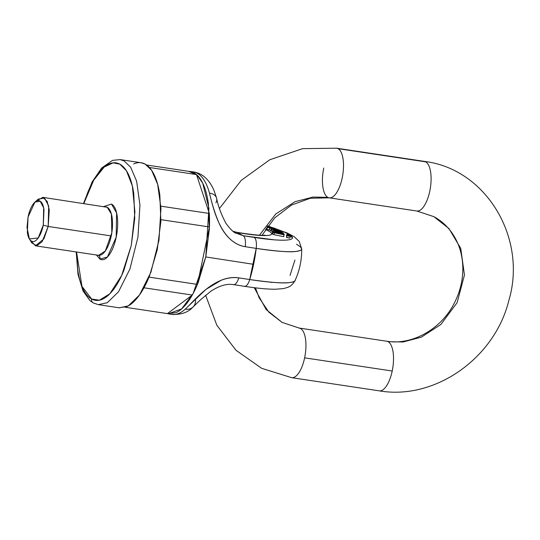 <?xml version="1.0" encoding="UTF-8"?>
<svg xmlns="http://www.w3.org/2000/svg" width="540" height="540" viewBox="0 0 540 540"><rect width="100%" height="100%" fill="white"/><g stroke="black" fill="none" stroke-linecap="round" stroke-linejoin="round"><path stroke-width="0.81" d="M91.652 299.038C95.04 300.868 98.658 300.915 102.499 299.18C106.346 297.446 110.126 294.064 113.846 289.035C117.565 284 120.933 277.709 123.957 270.142L131.294 245.383L134.737 218.525L133.772 193.657C132.698 186.044 130.95 179.678 128.534 174.569C126.117 169.459 123.215 165.989 119.826 164.16C116.438 162.331 112.82 162.284 108.972 164.018C105.131 165.753 101.344 169.135 97.632 174.17C93.913 179.199 90.544 185.497 87.52 193.057L83.842 203.519L93.697 180.198L104.166 167.083L113.09 162.844L119.826 164.16L126.421 170.714L132.341 185.915L134.919 212.024L131.294 245.383L121.655 275.501L109.802 293.821L99.367 300.2L91.652 299.038L81.959 286.382L76.559 251.998L77.706 269.541C78.779 277.162 80.528 283.52 82.944 288.63C85.361 293.747 88.263 297.216 91.652 299.038A3.861 3.51 118.3 0 0 93.272 302.94A3.861 3.51 -61.7 0 1 91.652 299.038M103.754 206.516L111.49 204.059C114.372 205.619 116.269 209.635 117.187 216.108C118.098 222.581 117.761 229.622 116.174 237.229C114.581 244.836 112.212 250.776 109.046 255.056C105.887 259.328 102.863 260.692 99.988 259.139L96.41 254.988M133.677 163.951C137.74 162.122 141.554 162.169 145.132 164.099C148.709 166.03 151.774 169.695 154.325 175.088C156.877 180.482 158.72 187.198 159.853 195.237L160.873 221.488L157.234 249.838L149.492 275.974C146.3 283.952 142.742 290.601 138.821 295.913C134.899 301.226 130.903 304.796 126.846 306.625L118.868 307.746M76.201 251.944L77.996 274.401L83.038 290.986L89.978 300.625L93.319 302.967L98.334 304.654L119.353 307.82L128.324 305.876L139.516 294.948L150.937 272.18L158.963 240.3L160.967 208.278L157.639 184.288L151.625 170.323L145.132 164.099L141.169 162.756L120.15 159.597L124.112 160.94L130.606 167.164L136.62 181.13L139.948 205.112L137.943 237.141L129.917 269.021L118.496 291.789L107.305 302.717L98.334 304.654L94.372 303.311A3.861 3.51 -61.7 0 1 93.272 302.94M196.472 174.569A71.989 28.593 -81.4 0 0 191.187 171.72L146.603 165.011L191.187 171.72A71.989 28.593 -81.4 0 1 196.472 174.569L209.324 213.455L196.472 174.569L149.405 167.488L196.472 174.569M167.359 313.598L175.952 312.68C179.941 310.885 183.857 307.382 187.711 302.164C191.558 296.953 195.048 290.425 198.18 282.596L205.781 256.946L193.138 293.49L181.649 308.894L168.291 313.801L167.427 313.612L192.281 295.056A71.989 28.593 -81.4 0 0 197.444 284.404L209.446 226.962A71.989 28.593 -81.4 0 0 209.324 213.455L160.886 206.172M167.427 313.612L125.213 307.26L167.427 313.612L192.281 295.056L143.971 287.793L192.281 295.056A71.989 28.593 -81.4 0 0 197.444 284.404L149.026 277.121M160.954 219.665L209.446 226.962A71.989 28.593 -81.4 0 0 209.324 213.455L160.279 206.078M36.626 200.921L42.822 197.35L47.189 201.413L49.268 209.959L48.188 226.456L43.922 238.822L35.532 245.828L30.625 240.516M98.3 255.258A24.509 9.734 -81.4 0 0 111.247 235.933L48.188 226.456L111.247 235.933A24.509 9.734 -81.4 0 0 106.171 206.888M44.003 209.79L43.267 225.16C42.113 230.695 40.385 235.022 38.084 238.133C35.782 241.252 33.581 242.237 31.482 241.11C29.39 239.976 28.006 237.053 27.338 232.342L28.073 216.965C29.234 211.43 30.962 207.11 33.264 203.992C35.566 200.88 37.76 199.888 39.859 201.022C41.958 202.149 43.335 205.072 44.003 209.79M296.555 244.235L300.49 246.854L301.685 248.981C302.062 249.953 300.098 250.776 295.785 251.451C290.243 252.369 277.054 251.35 256.216 248.4L249.716 279.545C270.547 282.501 283.736 283.514 289.278 282.596C293.578 281.981 295.542 281.165 295.178 280.125M295.07 280.517C299.632 270.446 301.84 259.882 301.691 248.825L301.685 248.981A71.57 9.288 11.8 0 1 256.216 248.4L245.275 246.699C239.747 245.869 234.637 243.284 229.952 238.943C225.869 235.143 222.379 230.216 219.49 224.161C215.399 214.805 212.065 204.451 209.473 193.111A72.077 28.627 -81.4 0 0 193.064 171.848A72.077 28.627 98.6 0 1 209.473 193.111C213.374 208.94 220.759 242.636 245.275 246.699A11.583 4.32 -81.2 0 0 243.223 235.73L274.016 239.814C279.794 240.26 284.29 240.32 287.483 239.99C290.682 239.659 292.336 238.964 292.451 237.911L290.129 235.535M290.054 275.38L294.914 260.05L290.054 275.38M195.575 300.179A11.583 9.565 -132.1 0 1 192.821 307.199A11.583 9.565 -132.1 0 1 185.227 309.163A72.077 28.627 98.6 0 1 171.41 314.354A72.077 28.627 -81.4 0 0 185.227 309.163L205.888 289.447L221.4 280.145C227.475 277.769 233.26 277.013 238.768 277.864L249.716 279.545A73.319 29.12 -81.4 0 0 253.618 264.323L205.781 256.946L209.351 229.115L208.352 203.357C207.238 195.466 205.429 188.872 202.925 183.573C200.421 178.281 197.417 174.69 193.907 172.793L188.696 171.342M188.818 171.362L196.864 174.913L202.689 183.087L208.926 208.21L205.781 256.946L253.618 264.323A73.319 29.12 -81.4 0 0 256.216 248.4A11.583 4.32 -81.2 0 0 254.165 237.418A11.583 4.32 98.8 0 1 256.216 248.4L245.275 246.699A11.583 4.32 98.8 0 0 243.223 235.73L235.339 232.862M271.026 282.204L271.573 282.501M295.002 280.638A71.57 9.288 -168.2 0 1 249.716 279.545A11.583 4.32 98.8 0 1 244.607 286.335A11.583 4.32 -81.2 0 0 249.716 279.545L238.768 277.864A11.583 4.32 98.8 0 1 233.665 284.648A11.583 4.32 98.8 0 1 233.05 284.438M233.665 284.648A11.583 4.32 -81.2 0 0 238.768 277.864C214.211 274.57 194.103 301.253 185.227 309.163A11.583 9.565 47.9 0 0 192.821 307.206C188.143 312.444 181.035 314.834 171.511 314.375L168.291 313.801M244.607 286.335A11.583 4.32 98.8 0 1 243.992 286.126M98.334 304.654L107.305 302.717L118.496 291.789L129.917 269.021L137.943 237.141L139.948 205.112L136.62 181.13L130.606 167.164L124.112 160.94L120.15 159.597L112.516 160.38L101.635 168.028L92.138 181.906L83.491 203.465M423.623 161.339A25.09 9.963 98.6 0 1 430.637 186.023A25.09 9.963 98.6 0 1 417.488 211.052A25.09 9.963 -81.4 0 0 430.259 188.609A25.09 9.963 -81.4 0 0 425.642 161.838L338.06 148.669A25.09 9.963 98.6 0 1 342.677 175.439A25.09 9.963 98.6 0 1 329.906 197.883A25.09 9.963 98.6 0 1 323.744 168.048M338.06 148.669L425.642 161.838M255.454 287.84L259.112 297.749L268.846 312.161L282.116 322.4L300.49 328.509L282.116 322.4L266.2 309.589L254.225 287.685M292.329 377.723A25.09 9.963 -81.4 0 0 305.107 355.28A25.09 9.963 -81.4 0 0 300.49 328.509M259.45 235.177L275.738 213.995L295.076 201.683L313.079 197.046L327.881 197.377M329.906 197.883A25.09 9.963 -81.4 0 0 343.055 172.854A25.09 9.963 -81.4 0 0 336.035 148.169M378.952 390.791A25.09 9.963 -81.4 0 0 392.209 371.014L304.628 357.845A25.09 9.963 98.6 0 1 291.371 377.622M299.43 328.111A25.09 9.963 98.6 0 1 304.628 357.845L392.209 371.014A25.09 9.963 -81.4 0 0 387.011 341.28M388.071 341.685L403.07 341.989L421.335 337.176L440.883 324.459L457.11 302.677L464.461 275.022L460.735 248.393L448.882 228.488L433.836 216.655L448.882 228.488L460.735 248.393L464.461 275.022L457.11 302.677L440.883 324.459L421.335 337.176L403.07 341.989L388.071 341.685A25.09 9.963 98.6 0 1 392.688 368.449A25.09 9.963 98.6 0 1 379.917 390.893M282.116 322.4L299.133 328.05L386.714 341.226C410.859 345.438 440.1 330.298 453.721 304.236C459.857 292.721 462.895 280.712 462.827 268.204C462.686 258.444 460.694 249.48 456.84 241.313C451.528 230.317 443.86 222.102 433.836 216.655L416.819 211.005L329.238 197.836L310.331 198.248L291.445 205.085L274.637 217.924L261.853 235.528M29.788 239.612L31.725 242.818L36.761 245.822L42.181 241.65L48.188 226.456L48.667 205.963L44.543 198.038L38.293 199.112L35.539 201.582M48.188 226.456L43.267 225.16L38.205 237.965L29.39 238.95L27 227.549L28.073 216.965L34.931 202.129L40.196 201.224L43.673 207.9L43.267 225.16L48.188 226.456M98.449 255.292A3.861 3.51 -61.7 0 1 99.988 259.139A3.861 3.51 118.3 0 0 98.449 255.292M35.532 245.828L98.591 255.312L105.327 251.012L111.827 232.747L111.389 214.029L107.204 207.279L42.822 197.35M103.768 206.516L111.49 204.059L116.6 212.949L116.174 237.229L107.399 257.006L99.988 259.139L96.478 254.995M160.4 219.584L209.446 226.962L197.444 284.404L148.399 277.027M267.145 227.003L272.268 227.583L274.887 228.353L275.258 228.926C277.148 228.413 268.097 226.55 267.145 227.003L272.072 228.65L271.991 229.034L271.411 228.332L269.71 228.163L269.318 230.04L270.871 230.378L267.199 229.338L269.318 230.04L269.71 228.163L267.145 227.003L266.659 228.953M283.284 233.199L282.211 232.342L280.139 231.809L282.197 232.828L280.517 232.646L278.255 231.538L274.786 230.945C274.077 231.032 274.617 231.35 276.406 231.917L275.461 231.788L275.252 232.808L275.461 231.788L276.723 232.484L283.284 233.199L283.163 233.779L283.284 232.875L280.139 231.809L280.017 232.389L280.139 231.809L280.125 232.45L280.213 232.011L281.563 232.355L282.197 232.828L281.381 232.794L278.255 231.538L274.583 231.046L276.406 231.917L275.461 231.788L275.562 232.875L275.738 232.045L282.406 233.159L282.326 233.53L283.439 233.111L283.291 233.82M273.098 231.748L272.997 232.335L273.098 231.748L275.117 232.031L274.968 232.74L275.117 232.031L273.949 232.052L273.638 232.2L274.091 232.484L276.919 233.159L276.203 232.477L283.824 234.036L283.068 234.428L284.06 234.812L274.347 232.781L272.997 232.335L273.098 231.748L275.117 232.031L274.806 232.7L274.921 232.173L273.949 232.052L274.091 232.484L273.949 232.052M277.682 233.24C273.024 231.707 286.288 234.266 282.305 234.185L277.682 233.24L282.305 234.185L282.764 233.908L279.504 233.084L276.966 232.862M277.601 230.411L271.168 228.96L270.776 230.83L271.33 231.134L271.721 229.257L271.33 231.134L272.673 231.383L270.776 230.83L271.168 228.96L277.803 229.581L278.262 230.33L278.357 229.878L273.024 229.345L279.707 230.607L275.022 230.357L282.123 231.903L273.53 230.229L278.215 230.479L271.168 228.96L277.803 229.581L273.024 229.345L279.707 230.607L275.022 230.357L282.123 231.903L273.53 230.229L277.047 230.351M283.75 236.297L284.216 234.353L283.068 234.428L284.054 234.637L283.669 236.689L273.956 234.657L283.669 236.689L284.06 234.812L274.347 232.781L273.956 234.657L272.606 234.212L273.956 234.657L274.347 232.781L272.997 232.335L272.606 234.212L272.997 232.335M273.091 229.136L273.166 228.778L269.696 227.36L269.575 227.941L269.696 227.36L268.407 227.34L275.258 228.926L273.166 228.778L273.091 229.136M267.347 226.415L268.657 226.395L267.84 225.956L268.684 226.361L267.502 226.422M233.219 231.383L237.256 232.511A44.395 5.764 11.8 0 0 265.397 229.487L268.475 230.951C270.891 232.254 271.931 233.307 271.6 234.11C271.269 234.907 269.602 235.386 266.584 235.535L254.381 234.968L237.256 232.511L243.223 235.73L236.918 232.349C252.835 234.839 262.13 235.757 264.803 235.103L264.796 235.109M272.599 231.815L272.977 229.932L272.585 231.809L273.139 232.106L273.53 230.229L273.139 232.106M268.407 227.34L269.885 228.022L268.353 227.394M283.068 234.428C289.022 234.623 271.026 230.951 276.919 233.159L274.091 232.484M270.695 227.489L274.374 228.555L270.695 227.489M282.042 232.288L282.123 231.903L282.042 232.288M275.933 231.289L279.443 232.45L275.751 231.343M280.166 231.35L280.26 230.904L280.166 231.35M275.258 228.926L275.171 229.331L275.609 228.805M269.959 226.706L267.941 225.821L269.959 226.706L267.334 226.658L269.959 226.706L269.865 227.158L269.987 226.665L269.885 227.158M275.825 232.605L276.919 233.159M266.112 228.413L266.753 228.508L266.112 228.413M289.629 234.772L288.137 233.908C285.147 232.294 280.841 230.533 275.218 228.616M271.809 227.489L269.939 226.894M289.703 238.039L286.436 237.371M283.068 234.205L282.305 234.185M216.567 198.065A11.583 7.884 164.8 0 0 209.473 193.111A11.583 7.884 -15.2 0 1 216.567 198.065A11.583 7.884 -15.2 0 1 215.926 202.77M290.209 235.15A60.271 7.823 -168.2 0 1 254.165 237.418L243.223 235.73M236.891 232.342A11.583 2.7 100 0 1 237.256 232.511M289.156 236.27L286.814 235.589L290.088 236.162L286.936 235.69L289.156 236.27M286.423 237.465L289.825 238.133L290.216 236.284M289.163 235.076L286.821 234.394L290.095 234.968L286.943 234.495L289.163 235.076M289.319 235.71L286.983 235.028L290.257 235.602L287.105 235.123L289.319 235.71M189.695 171.436L192.949 171.828C197.579 172.483 201.609 174.332 205.038 177.397C209.054 181.069 212.132 185.679 214.279 191.207L216.594 198.153C218.14 206.172 221.285 214.603 226.037 223.452C230.297 229.21 233.651 232.49 236.101 233.294M192.827 307.199L200.563 299.747L210.985 291.128C221.758 284.276 228.278 283.885 233.631 284.641L244.573 286.335C257.108 288.272 267.368 289.244 275.353 289.244L283.514 288.596L287.834 287.334C288.158 287.037 291.668 286.51 295.07 280.51M219.47 208.467L241.272 180.333L269.831 159.739L302.636 148.642L336.704 148.21L424.285 161.379C486.331 168.838 527.506 238.424 508.808 300.618C494.714 358.081 435.078 400.457 379.249 390.845L291.668 377.676L261.697 368.327L236.027 350.318L216.824 325.222L205.605 295.204M272.498 231.91L272.106 233.786M275.609 228.812L275.495 229.365M274.55 231.181L274.401 231.896M233.01 231.282L236.918 232.349M301.691 248.825L299.207 241.4L294.334 236.79L287.179 232.956L269.966 226.753M286.814 235.575L286.423 237.445M286.821 234.374L286.43 236.25M286.976 235.042L286.882 235.487M289.987 237.593L290.378 235.717"/></g></svg>

